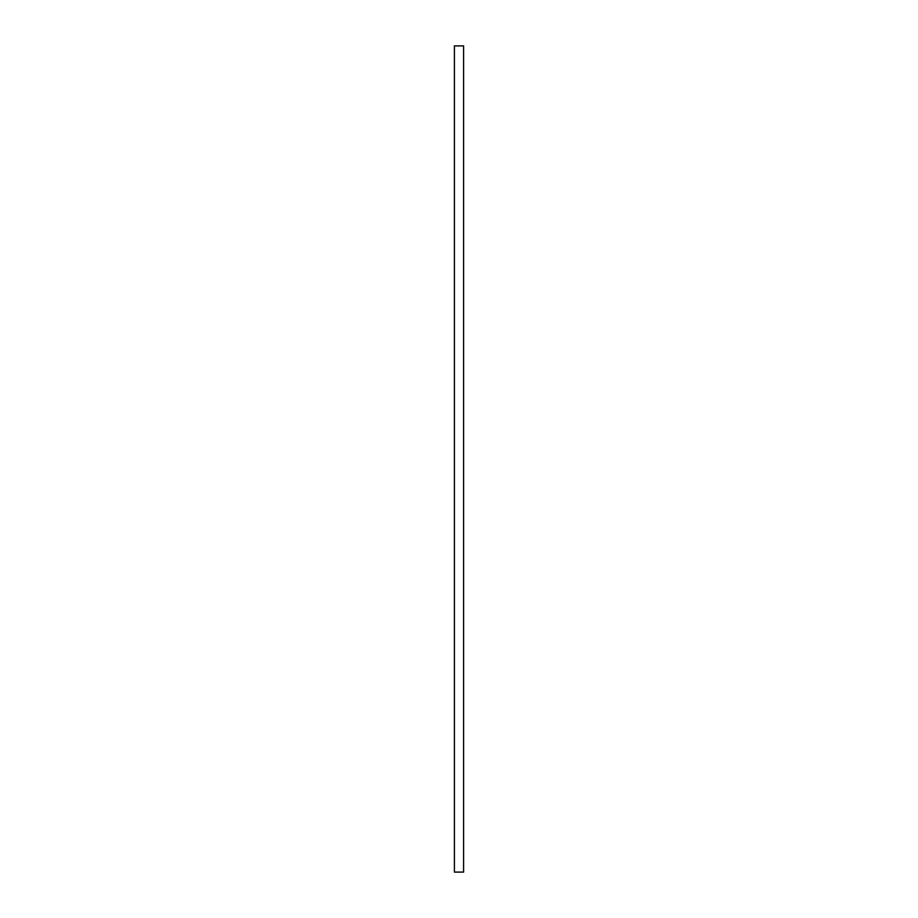 <?xml version="1.0" encoding="UTF-8"?>
<svg xmlns="http://www.w3.org/2000/svg" width="918" height="918" viewBox="0 0 918 918"><rect width="100%" height="100%" fill="white"/><g stroke="black" fill="none" stroke-linecap="round" stroke-linejoin="round"><path stroke-width="1.38" d="M454.41 45.9L463.59 45.9L463.59 872.1L454.41 872.1L454.41 45.9"/></g></svg>
